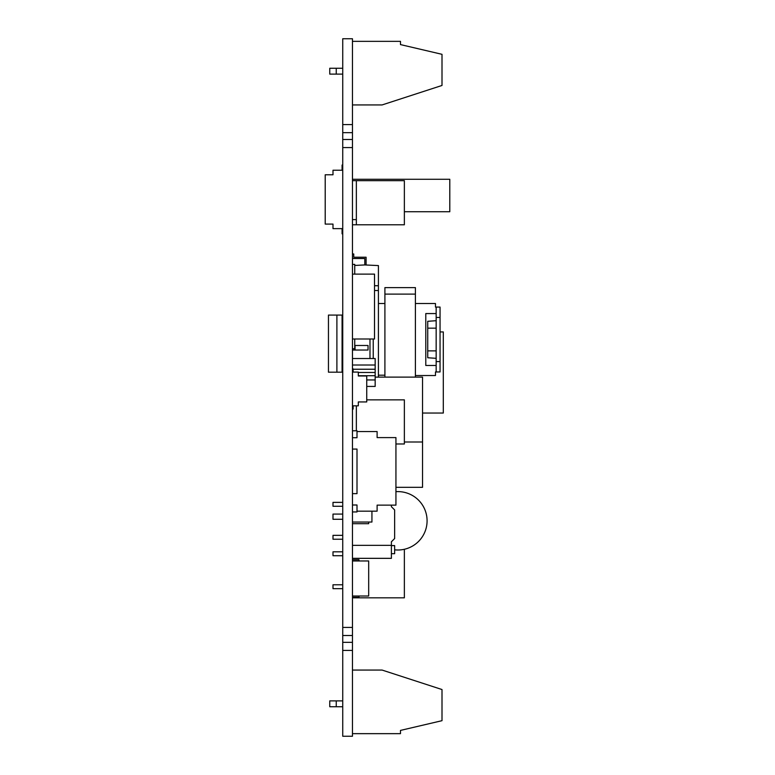 <?xml version="1.0" encoding="UTF-8"?>
<svg xmlns="http://www.w3.org/2000/svg" width="775" height="775" viewBox="0 0 775 775"><rect width="100%" height="100%" fill="white"/><g stroke="black" fill="none" stroke-linecap="round" stroke-linejoin="round"><path stroke-width="1.16" d="M352.46 38.75L342.734 38.75L342.734 124.572L352.46 124.572L352.46 38.75M352.46 733.654L400.481 733.654L400.481 730.408L442.002 720.682L442.002 689.537L382.094 670.065L352.46 670.065M342.734 650.428L352.46 650.428L352.46 736.25L342.734 736.25L342.734 124.572M342.734 139.49L352.46 139.49L352.46 124.572M342.734 627.421L352.46 627.421L352.46 139.5M342.734 642.339L352.46 642.339L352.46 627.421M352.46 104.935L382.094 104.935L442.002 85.463L442.002 54.318L400.481 44.592L400.481 41.346L352.46 41.346M352.46 650.428L352.46 642.339M342.734 147.579L352.46 147.579M342.734 132.661L352.46 132.661M342.734 635.51L352.46 635.51M352.46 179.287L449.791 179.287L449.791 211.73L404.366 211.73M342.734 74.109L329.753 74.109L329.753 68.268L336.243 68.268L336.243 74.109M342.734 68.268L336.243 68.268M440.055 317.459L436.16 317.459L436.16 307.074L440.055 307.074L440.055 371.961L435.472 371.961L435.472 375.526L415.4 375.526M436.16 371.961L436.16 328.164L427.732 328.164L427.732 321.296L436.16 320.705M436.16 313.565L425.785 313.565L425.785 365.471L436.16 365.471M436.16 317.459L436.16 328.164M436.16 350.872L427.732 350.872L427.732 328.164M415.4 303.509L435.472 303.509L435.472 307.074L436.16 307.074M374.519 285.733L378.413 285.733L374.519 285.665M378.413 303.509L384.904 303.509M436.16 358.331L427.732 357.75L427.732 350.872M342.734 555.714L332.998 555.714L332.998 551.819L342.734 551.819M342.734 502.374L332.998 502.374L332.998 506.269L342.734 506.269M332.998 514.087L342.734 514.087L332.998 514.087L332.998 519.279L342.734 519.279M342.734 588.671L332.998 588.671L332.998 584.776L342.734 584.776M378.413 375.207L384.904 375.207M342.734 535.341L332.998 535.341L332.998 539.235L342.734 539.235M415.4 377.115L415.4 287.612L384.904 287.612L384.904 377.115M342.734 315.086L328.455 315.086L328.455 372.184L342.734 372.184M342.085 372.184L342.085 315.086M336.892 372.184L336.892 315.086M342.734 233.827L342.085 233.827L342.085 228.635L332.998 228.635L332.998 224.091L325.209 224.091L325.209 174.782L332.998 174.782L332.998 170.238L342.085 170.238L342.085 165.046L342.734 165.046M336.243 700.891L336.243 706.732L329.753 706.732L329.753 700.891L342.734 700.891M336.243 706.732L342.734 706.732M404.366 549.272L404.366 597.825L352.46 597.825M371.932 511.171L371.932 522.04L352.46 522.04M356.355 430.774L356.355 405.829M352.46 358.525L375.168 358.525L375.168 365.015L352.46 365.015M366.74 386.425L375.168 386.425L375.168 365.015M375.168 375.72L358.302 375.72M375.168 372.475L358.302 372.475M375.168 369.239L353.109 369.239M375.168 377.115L422.54 377.115L422.54 487.32L395.938 487.32M366.74 399.861L404.366 399.861L404.366 443.978L395.938 443.978M352.46 274.118L374.519 274.118L374.519 338.995L352.46 338.995M354.737 274.118L354.737 264.382L352.46 264.382M352.46 348.731L354.737 348.731L354.737 338.995M352.46 219.596L356.355 219.596L356.355 224.789L352.46 224.789M356.355 219.596L356.355 180.672L352.46 180.672M356.355 180.672L404.366 180.672L404.366 224.789L356.355 224.789M373.23 338.995L373.23 358.525M374.519 290.528L378.413 290.528L378.413 377.115M352.46 368.842L353.109 368.842L353.109 372.087L358.302 372.087L358.302 375.982L366.74 375.982L366.74 401.934L358.302 401.934L358.302 405.829L353.109 405.829L353.109 409.074L352.46 409.074M357.004 431.559L377.115 431.559L377.115 437.594L395.938 437.594L395.938 505.135L377.115 505.135L377.115 511.171L357.004 511.171M352.46 449.074L357.004 449.074L357.004 493.646L352.46 493.646M352.46 437.72L357.004 437.72L357.004 430.774L352.46 430.774M352.46 511.946L357.004 511.946L357.004 505L352.46 505M352.46 596.004L368.687 596.004L368.687 560.964L352.46 560.964M394.64 549.824A29.198 29.198 0 0 0 427.083 520.8A29.198 29.198 0 0 0 395.938 491.67M391.394 545.59L394.64 545.59L394.64 553.699L391.394 553.699M391.394 505.135L391.394 506.695L394.64 509.94L394.64 538.548L391.394 541.793L391.394 558.339L352.46 558.339M368.687 522.04L368.687 523.687L352.46 523.687M358.951 596.004L358.951 597.302L352.46 597.302M352.46 559.666L358.951 559.666L358.951 560.964M440.055 331.923L443.3 331.923L443.3 413.036L422.54 413.036M354.737 265.457L364.793 264.934L364.793 258.511L364.793 264.934L378.413 265.583L378.413 285.665M364.793 258.511L364.793 264.934L364.793 258.511L352.46 258.511M352.46 253.968L353.758 253.968L353.758 257.213L366.091 257.213L366.091 264.934M378.413 290.528L378.413 285.733M369.985 358.525L369.985 338.995M352.46 350.029L368.038 350.029L368.038 345.485L354.737 345.485M355.057 350.029L355.057 345.485M440.055 361.576L436.16 361.576M375.168 379.944L366.74 379.944M415.4 294.103L384.904 294.103M391.394 545.358L352.46 545.358M404.366 442.002L422.54 442.002"/></g></svg>

